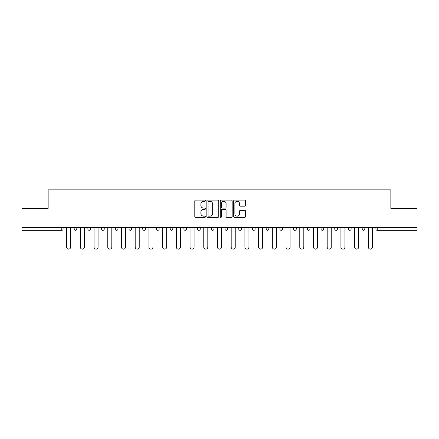<?xml version="1.0" encoding="UTF-8"?>
<svg xmlns="http://www.w3.org/2000/svg" width="439" height="439" viewBox="0 0 439 439"><rect width="100%" height="100%" fill="white"/><g stroke="black" fill="none" stroke-linecap="round" stroke-linejoin="round"><path stroke-width="0.66" d="M205.436 200.705A0.604 0.604 0 0 0 204.832 200.102L195.662 200.102A0.862 0.862 0 0 0 194.795 200.963L194.795 216.498A0.862 0.862 0 0 0 195.662 217.36L204.832 217.36A0.604 0.604 0 0 0 205.436 216.756A0.604 0.604 0 0 0 204.832 216.153L203.641 216.153A2.76 2.76 0 0 1 200.881 213.392L200.881 212.097A2.76 2.76 0 0 1 203.641 209.332L204.832 209.332A0.604 0.604 0 0 0 205.436 208.728A0.604 0.604 0 0 0 204.832 208.124L203.641 208.124A2.76 2.76 0 0 1 200.881 205.364L200.881 204.069A2.76 2.76 0 0 1 203.641 201.309L204.832 201.309A0.604 0.604 0 0 0 205.436 200.705M244.721 206.182A0.862 0.862 0 0 0 245.582 205.32L245.582 200.963A0.862 0.862 0 0 0 244.721 200.102L234.536 200.102A0.862 0.862 0 0 0 233.674 200.963L233.674 216.498A0.862 0.862 0 0 0 234.536 217.36L244.721 217.36A0.862 0.862 0 0 0 245.582 216.498L245.582 211.23A0.862 0.862 0 0 0 244.721 210.369L240.363 210.369A0.862 0.862 0 0 0 239.502 211.23L239.502 213.842A2.31 2.31 0 0 1 237.192 216.153A2.31 2.31 0 0 1 234.881 213.842L234.881 203.619A2.31 2.31 0 0 1 237.192 201.309A2.31 2.31 0 0 1 239.502 203.619L239.502 205.32A0.862 0.862 0 0 0 240.363 206.182L244.721 206.182M21.95 227.589L21.95 208.333L48.147 208.333L48.147 189.873L390.853 189.873L390.853 208.333L417.05 208.333L417.05 227.589L21.95 227.589L21.95 228.993L61.778 228.993L61.778 227.589M218.743 200.963A0.862 0.862 0 0 0 217.881 200.102L207.696 200.102A0.862 0.862 0 0 0 206.835 200.963L206.835 216.498A0.862 0.862 0 0 0 207.696 217.36L217.881 217.36A0.862 0.862 0 0 0 218.743 216.498L218.743 200.963M221.119 200.102L231.304 200.102A0.862 0.862 0 0 1 232.165 200.963L232.165 216.498A0.862 0.862 0 0 1 231.304 217.36L226.941 217.36A0.862 0.862 0 0 1 226.08 216.498L226.08 210.199A0.862 0.862 0 0 0 225.218 209.332L222.326 209.332A0.862 0.862 0 0 0 221.465 210.199L221.465 216.756A0.604 0.604 0 0 1 220.861 217.36A0.604 0.604 0 0 1 220.257 216.756L220.257 200.963A0.862 0.862 0 0 1 221.119 200.102M61.778 230.316A1.317 1.317 0 0 0 63.095 228.993L61.778 228.993L61.778 230.316A1.317 1.317 0 0 0 63.095 228.993L63.095 227.589L63.095 228.993A1.317 1.317 0 0 1 61.778 230.316L21.95 230.316L21.95 228.993M417.05 227.589L417.05 230.316L377.222 230.316A1.317 1.317 0 0 1 375.905 228.993L375.905 227.589M74.175 227.589L74.175 228.993L74.175 227.589M75.492 230.316A1.317 1.317 0 0 1 74.175 228.993A1.317 1.317 0 0 0 75.492 230.316A1.317 1.317 0 0 0 76.809 228.993L76.809 227.589L76.809 228.993A1.317 1.317 0 0 1 75.492 230.316A1.317 1.317 0 0 1 74.175 228.993L76.809 228.993A1.317 1.317 0 0 1 75.492 230.316M87.888 227.589L87.888 228.993L87.888 227.589M90.527 227.589L90.527 228.993L90.527 227.589M101.601 227.589L101.601 228.993L101.601 227.589M104.241 227.589L104.241 228.993L104.241 227.589M115.32 227.589L115.32 228.993L115.32 227.589M117.954 227.589L117.954 228.993A1.317 1.317 0 0 1 116.637 230.316A1.317 1.317 0 0 1 115.32 228.993A1.317 1.317 0 0 0 116.637 230.316A1.317 1.317 0 0 0 117.954 228.993A1.317 1.317 0 0 1 116.637 230.316A1.317 1.317 0 0 1 115.32 228.993L117.954 228.993M129.033 228.993A1.317 1.317 0 0 0 130.35 230.316A1.317 1.317 0 0 0 131.673 228.993L131.673 227.589L131.673 228.993L129.033 228.993A1.317 1.317 0 0 0 130.35 230.316A1.317 1.317 0 0 1 129.033 228.993L129.033 227.589M142.746 227.589L142.746 228.993L142.746 227.589M145.386 227.589L145.386 228.993A1.317 1.317 0 0 1 144.069 230.316A1.317 1.317 0 0 1 142.746 228.993L145.386 228.993A1.317 1.317 0 0 1 144.069 230.316M156.465 227.589L156.465 228.993L156.465 227.589M159.099 227.589L159.099 228.993A1.317 1.317 0 0 1 157.782 230.316A1.317 1.317 0 0 1 156.465 228.993L159.099 228.993A1.317 1.317 0 0 1 157.782 230.316M170.178 227.589L170.178 228.993L170.178 227.589M172.818 227.589L172.818 228.993A1.317 1.317 0 0 1 171.495 230.316A1.317 1.317 0 0 1 170.178 228.993L172.818 228.993A1.317 1.317 0 0 1 171.495 230.316M186.531 227.589L186.531 228.993L183.892 228.993A1.317 1.317 0 0 0 185.214 230.316A1.317 1.317 0 0 1 183.892 228.993L183.892 227.589M197.61 227.589L197.61 228.993L197.61 227.589M200.244 227.589L200.244 228.993L200.244 227.589M211.324 227.589L211.324 228.993L211.324 227.589M213.963 227.589L213.963 228.993L213.963 227.589M225.037 227.589L225.037 228.993L225.037 227.589M227.676 227.589L227.676 228.993L227.676 227.589M238.756 227.589L238.756 228.993L238.756 227.589M241.39 227.589L241.39 228.993L241.39 227.589M255.108 227.589L255.108 228.993A1.317 1.317 0 0 1 253.786 230.316A1.317 1.317 0 0 1 252.469 228.993L252.469 227.589M268.822 227.589L268.822 228.993A1.317 1.317 0 0 1 267.505 230.316A1.317 1.317 0 0 1 266.182 228.993L266.182 227.589M282.535 227.589L282.535 228.993A1.317 1.317 0 0 1 281.218 230.316A1.317 1.317 0 0 1 279.901 228.993L279.901 227.589M296.254 227.589L296.254 228.993A1.317 1.317 0 0 1 294.931 230.316A1.317 1.317 0 0 1 293.614 228.993L293.614 227.589M308.65 230.316A1.317 1.317 0 0 0 309.967 228.993L309.967 227.589L309.967 228.993A1.317 1.317 0 0 1 308.65 230.316A1.317 1.317 0 0 1 307.327 228.993L307.327 227.589M323.68 227.589L323.68 228.993A1.317 1.317 0 0 1 322.363 230.316A1.317 1.317 0 0 1 321.046 228.993L321.046 227.589M334.759 227.589L334.759 228.993L334.759 227.589M337.399 227.589L337.399 228.993A1.317 1.317 0 0 1 336.076 230.316A1.317 1.317 0 0 1 334.759 228.993L337.399 228.993A1.317 1.317 0 0 1 336.076 230.316M349.795 230.316A1.317 1.317 0 0 0 351.112 228.993L351.112 227.589L351.112 228.993A1.317 1.317 0 0 1 349.795 230.316A1.317 1.317 0 0 1 348.473 228.993L348.473 227.589M362.191 227.589L362.191 228.993L362.191 227.589M364.825 227.589L364.825 228.993A1.317 1.317 0 0 1 363.508 230.316A1.317 1.317 0 0 1 362.191 228.993L364.825 228.993A1.317 1.317 0 0 1 363.508 230.316A1.317 1.317 0 0 0 364.825 228.993M89.205 230.316A1.317 1.317 0 0 1 87.888 228.993A1.317 1.317 0 0 0 89.205 230.316A1.317 1.317 0 0 0 90.527 228.993A1.317 1.317 0 0 1 89.205 230.316A1.317 1.317 0 0 1 87.888 228.993L90.527 228.993A1.317 1.317 0 0 1 89.205 230.316M102.924 230.316A1.317 1.317 0 0 1 101.601 228.993A1.317 1.317 0 0 0 102.924 230.316A1.317 1.317 0 0 0 104.241 228.993A1.317 1.317 0 0 1 102.924 230.316A1.317 1.317 0 0 1 101.601 228.993L104.241 228.993A1.317 1.317 0 0 1 102.924 230.316M185.214 230.316A1.317 1.317 0 0 0 186.531 228.993A1.317 1.317 0 0 1 185.214 230.316A1.317 1.317 0 0 1 183.892 228.993M198.927 230.316A1.317 1.317 0 0 1 197.61 228.993A1.317 1.317 0 0 0 198.927 230.316A1.317 1.317 0 0 0 200.244 228.993A1.317 1.317 0 0 1 198.927 230.316A1.317 1.317 0 0 1 197.61 228.993L200.244 228.993M212.641 230.316A1.317 1.317 0 0 1 211.324 228.993L213.963 228.993A1.317 1.317 0 0 1 212.641 230.316A1.317 1.317 0 0 0 213.963 228.993M226.359 230.316A1.317 1.317 0 0 1 225.037 228.993L227.676 228.993A1.317 1.317 0 0 1 226.359 230.316A1.317 1.317 0 0 0 227.676 228.993A1.317 1.317 0 0 1 226.359 230.316M240.073 230.316A1.317 1.317 0 0 1 238.756 228.993A1.317 1.317 0 0 0 240.073 230.316A1.317 1.317 0 0 0 241.39 228.993A1.317 1.317 0 0 1 240.073 230.316A1.317 1.317 0 0 1 238.756 228.993L241.39 228.993M377.222 227.589L377.222 230.316A1.317 1.317 0 0 1 375.905 228.993L417.05 228.993M208.646 201.309A0.604 0.604 0 0 0 208.042 201.913L208.042 215.549A0.604 0.604 0 0 0 208.646 216.153L209.897 216.153A2.76 2.76 0 0 0 212.663 213.392L212.663 204.069A2.76 2.76 0 0 0 209.897 201.309L208.646 201.309M226.08 203.658A2.31 2.31 0 0 0 223.769 201.353A2.31 2.31 0 0 0 221.465 203.658L221.465 207.263A0.862 0.862 0 0 0 222.326 208.124L225.218 208.124A0.862 0.862 0 0 0 226.08 207.263L226.08 203.658M66.613 227.589L66.613 247.108A2.019 2.019 0 0 0 68.632 249.127A2.019 2.019 0 0 0 70.657 247.108L70.657 227.589M80.326 227.589L80.326 247.108A2.019 2.019 0 0 0 82.351 249.127A2.019 2.019 0 0 0 84.37 247.108L84.37 227.589M94.045 227.589L94.045 247.108A2.019 2.019 0 0 0 96.064 249.127A2.019 2.019 0 0 0 98.084 247.108L98.084 227.589M107.758 227.589L107.758 247.108A2.019 2.019 0 0 0 109.777 249.127A2.019 2.019 0 0 0 111.802 247.108L111.802 227.589M121.471 227.589L121.471 247.108A2.019 2.019 0 0 0 123.496 249.127A2.019 2.019 0 0 0 125.516 247.108L125.516 227.589M135.19 227.589L135.19 247.108A2.019 2.019 0 0 0 137.209 249.127A2.019 2.019 0 0 0 139.229 247.108L139.229 227.589M148.903 227.589L148.903 247.108A2.019 2.019 0 0 0 150.923 249.127A2.019 2.019 0 0 0 152.948 247.108L152.948 227.589M162.617 227.589L162.617 247.108A2.019 2.019 0 0 0 164.641 249.127A2.019 2.019 0 0 0 166.661 247.108L166.661 227.589M176.335 227.589L176.335 247.108A2.019 2.019 0 0 0 178.355 249.127A2.019 2.019 0 0 0 180.374 247.108L180.374 227.589M190.049 227.589L190.049 247.108A2.019 2.019 0 0 0 192.068 249.127A2.019 2.019 0 0 0 194.093 247.108L194.093 227.589M203.762 227.589L203.762 247.108A2.019 2.019 0 0 0 205.787 249.127A2.019 2.019 0 0 0 207.806 247.108L207.806 227.589M217.481 227.589L217.481 247.108A2.019 2.019 0 0 0 219.5 249.127A2.019 2.019 0 0 0 221.519 247.108L221.519 227.589M231.194 227.589L231.194 247.108A2.019 2.019 0 0 0 233.213 249.127A2.019 2.019 0 0 0 235.238 247.108L235.238 227.589M244.907 227.589L244.907 247.108A2.019 2.019 0 0 0 246.932 249.127A2.019 2.019 0 0 0 248.951 247.108L248.951 227.589M258.626 227.589L258.626 247.108A2.019 2.019 0 0 0 260.645 249.127A2.019 2.019 0 0 0 262.665 247.108L262.665 227.589M272.339 227.589L272.339 247.108A2.019 2.019 0 0 0 274.359 249.127A2.019 2.019 0 0 0 276.383 247.108L276.383 227.589M286.052 227.589L286.052 247.108A2.019 2.019 0 0 0 288.077 249.127A2.019 2.019 0 0 0 290.097 247.108L290.097 227.589M299.771 227.589L299.771 247.108A2.019 2.019 0 0 0 301.791 249.127A2.019 2.019 0 0 0 303.81 247.108L303.81 227.589M313.484 227.589L313.484 247.108A2.019 2.019 0 0 0 315.504 249.127A2.019 2.019 0 0 0 317.529 247.108L317.529 227.589M327.198 227.589L327.198 247.108A2.019 2.019 0 0 0 329.223 249.127A2.019 2.019 0 0 0 331.242 247.108L331.242 227.589M340.916 227.589L340.916 247.108A2.019 2.019 0 0 0 342.936 249.127A2.019 2.019 0 0 0 344.955 247.108L344.955 227.589M354.63 227.589L354.63 247.108A2.019 2.019 0 0 0 356.649 249.127A2.019 2.019 0 0 0 358.674 247.108L358.674 227.589M368.343 227.589L368.343 247.108A2.019 2.019 0 0 0 370.368 249.127A2.019 2.019 0 0 0 372.387 247.108L372.387 227.589M130.35 230.316A1.317 1.317 0 0 0 131.673 228.993M253.786 230.316A1.317 1.317 0 0 0 255.108 228.993L252.469 228.993M267.505 230.316A1.317 1.317 0 0 0 268.822 228.993L266.182 228.993M281.218 230.316A1.317 1.317 0 0 0 282.535 228.993L279.901 228.993M294.931 230.316A1.317 1.317 0 0 0 296.254 228.993L293.614 228.993M309.967 228.993L307.327 228.993M322.363 230.316A1.317 1.317 0 0 0 323.68 228.993L321.046 228.993M351.112 228.993L348.473 228.993M377.222 230.316A1.317 1.317 0 0 1 375.905 228.993"/></g></svg>
